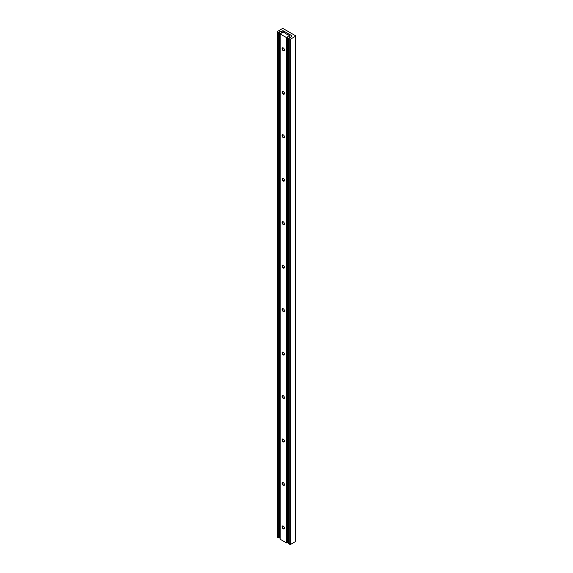 <?xml version="1.0" encoding="UTF-8"?>
<svg xmlns="http://www.w3.org/2000/svg" width="573" height="573" viewBox="0 0 573 573"><rect width="100%" height="100%" fill="white"/><g stroke="black" fill="none" stroke-linecap="round" stroke-linejoin="round"><path stroke-width="0.86" d="M281.379 31.193A0.666 0.387 0 0 0 281.866 31.078L282.124 30.935A0.996 0.573 180 0 1 283.535 30.935L291.535 35.547A0.996 0.573 180 0 1 291.829 35.956A0.996 0.573 180 0 1 291.535 36.364L291.277 36.514A0.666 0.387 0 0 0 291.084 36.787A1.991 1.153 180 0 1 289.014 37.925L288.47 38.212L289.745 39.028A0.666 0.387 0 0 0 290.69 39.028L295.489 36.257A0.666 0.387 0 0 0 295.489 35.712L283.255 28.65A0.666 0.387 0 0 0 282.31 28.65L277.511 31.422A0.666 0.387 0 0 0 277.511 31.966L278.686 32.647L279.431 32.389A1.991 1.153 180 0 1 279.423 32.339A1.991 1.153 180 0 1 281.379 31.193L281.379 33.134M279.431 537.596A1.991 1.153 180 0 1 279.996 536.858M279.431 537.71L279.33 32.546M277.318 31.694L277.318 537.016A0.666 0.387 0 0 0 277.511 537.288L279.33 537.868M288.57 543.397L289.745 544.35A0.666 0.387 0 0 0 290.69 544.35L295.489 541.578A0.666 0.387 0 0 0 295.682 541.306L295.682 35.984M283.255 526.078A1.683 0.967 -120 0 0 282.066 526.766A1.683 0.967 -120 0 0 283.255 528.822A1.683 0.967 -120 0 0 284.444 528.134A1.683 0.967 -120 0 0 283.255 526.078L283.255 526.078M283.356 526.143A1.397 0.809 -120 0 0 282.754 526.129A1.397 0.809 -120 0 0 282.539 527.246A1.397 0.809 -120 0 0 283.456 528.478A1.397 0.809 -120 0 0 284.151 528.55A1.397 0.809 -120 0 0 284.437 528.012M283.255 482.609A1.683 0.967 -120 0 0 282.066 483.297A1.683 0.967 -120 0 0 283.255 485.352A1.683 0.967 -120 0 0 284.444 484.672A1.683 0.967 -120 0 0 283.255 482.609L283.255 482.609M283.356 482.674A1.397 0.809 -120 0 0 282.754 482.659A1.397 0.809 -120 0 0 282.539 483.777A1.397 0.809 -120 0 0 283.456 485.009A1.397 0.809 -120 0 0 284.151 485.08A1.397 0.809 -120 0 0 284.437 484.543M283.255 439.14A1.683 0.967 -120 0 0 282.066 439.828A1.683 0.967 -120 0 0 283.255 441.883A1.683 0.967 -120 0 0 284.444 441.203A1.683 0.967 -120 0 0 283.255 439.14L283.255 439.14M283.356 439.212A1.397 0.809 -120 0 0 282.754 439.19A1.397 0.809 -120 0 0 282.539 440.308A1.397 0.809 -120 0 0 283.456 441.539A1.397 0.809 -120 0 0 284.151 441.611A1.397 0.809 -120 0 0 284.437 441.074M283.255 395.671A1.683 0.967 -120 0 0 282.066 396.358A1.683 0.967 -120 0 0 283.255 398.421A1.683 0.967 -120 0 0 284.444 397.734A1.683 0.967 -120 0 0 283.255 395.671L283.255 395.671M283.356 395.742A1.397 0.809 -120 0 0 282.754 395.721A1.397 0.809 -120 0 0 282.539 396.838A1.397 0.809 -120 0 0 283.456 398.07A1.397 0.809 -120 0 0 284.151 398.142A1.397 0.809 -120 0 0 284.437 397.612M283.255 352.209A1.683 0.967 -120 0 0 282.066 352.889A1.683 0.967 -120 0 0 283.255 354.952A1.683 0.967 -120 0 0 284.444 354.264A1.683 0.967 -120 0 0 283.255 352.209L283.255 352.209M283.356 352.273A1.397 0.809 -120 0 0 282.754 352.252A1.397 0.809 -120 0 0 282.539 353.369A1.397 0.809 -120 0 0 283.456 354.601A1.397 0.809 -120 0 0 284.151 354.673A1.397 0.809 -120 0 0 284.437 354.143M283.255 308.74A1.683 0.967 -120 0 0 282.066 309.42A1.683 0.967 -120 0 0 283.255 311.483A1.683 0.967 -120 0 0 284.444 310.795A1.683 0.967 -120 0 0 283.255 308.74L283.255 308.74M283.356 308.804A1.397 0.809 -120 0 0 282.754 308.783A1.397 0.809 -120 0 0 282.539 309.9A1.397 0.809 -120 0 0 283.456 311.132A1.397 0.809 -120 0 0 284.151 311.203A1.397 0.809 -120 0 0 284.437 310.673M283.255 265.27A1.683 0.967 -120 0 0 282.066 265.951A1.683 0.967 -120 0 0 283.255 268.014A1.683 0.967 -120 0 0 284.444 267.326A1.683 0.967 -120 0 0 283.255 265.27L283.255 265.27M283.356 265.335A1.397 0.809 -120 0 0 282.754 265.313A1.397 0.809 -120 0 0 282.539 266.438A1.397 0.809 -120 0 0 283.456 267.663A1.397 0.809 -120 0 0 284.151 267.734A1.397 0.809 -120 0 0 284.437 267.204M283.255 221.801A1.683 0.967 -120 0 0 282.066 222.489A1.683 0.967 -120 0 0 283.255 224.544A1.683 0.967 -120 0 0 284.444 223.857A1.683 0.967 -120 0 0 283.255 221.801L283.255 221.801M283.356 221.866A1.397 0.809 -120 0 0 282.754 221.844A1.397 0.809 -120 0 0 282.539 222.969A1.397 0.809 -120 0 0 283.456 224.201A1.397 0.809 -120 0 0 284.151 224.265A1.397 0.809 -120 0 0 284.437 223.735M283.255 178.332A1.683 0.967 -120 0 0 282.066 179.02A1.683 0.967 -120 0 0 283.255 181.075A1.683 0.967 -120 0 0 284.444 180.388A1.683 0.967 -120 0 0 283.255 178.332L283.255 178.332M283.356 178.396A1.397 0.809 -120 0 0 282.754 178.375A1.397 0.809 -120 0 0 282.539 179.499A1.397 0.809 -120 0 0 283.456 180.731A1.397 0.809 -120 0 0 284.151 180.796A1.397 0.809 -120 0 0 284.437 180.266M283.255 134.863A1.683 0.967 -120 0 0 282.066 135.55A1.683 0.967 -120 0 0 283.255 137.606A1.683 0.967 -120 0 0 284.444 136.918A1.683 0.967 -120 0 0 283.255 134.863L283.255 134.863M283.356 134.927A1.397 0.809 -120 0 0 282.754 134.906A1.397 0.809 -120 0 0 282.539 136.03A1.397 0.809 -120 0 0 283.456 137.262A1.397 0.809 -120 0 0 284.151 137.327A1.397 0.809 -120 0 0 284.437 136.797M283.255 91.394A1.683 0.967 -120 0 0 282.066 92.081A1.683 0.967 -120 0 0 283.255 94.137A1.683 0.967 -120 0 0 284.444 93.449A1.683 0.967 -120 0 0 283.255 91.394L283.255 91.394M283.356 91.458A1.397 0.809 -120 0 0 282.754 91.444A1.397 0.809 -120 0 0 282.539 92.561A1.397 0.809 -120 0 0 283.456 93.793A1.397 0.809 -120 0 0 284.151 93.857A1.397 0.809 -120 0 0 284.437 93.327M283.255 47.924A1.683 0.967 -120 0 0 282.066 48.612A1.683 0.967 -120 0 0 283.255 50.668A1.683 0.967 -120 0 0 284.444 49.98A1.683 0.967 -120 0 0 283.255 47.924L283.255 47.924M283.356 47.989A1.397 0.809 -120 0 0 282.754 47.974A1.397 0.809 -120 0 0 282.539 49.092A1.397 0.809 -120 0 0 283.456 50.324A1.397 0.809 -120 0 0 284.151 50.395A1.397 0.809 -120 0 0 284.437 49.858M280.892 33.17L280.197 33.406A0.666 0.387 0 0 0 280.197 33.95L286.314 37.481A0.666 0.387 0 0 0 287.252 37.481L287.653 37.073A1.991 1.153 180 0 1 289.716 35.949L288.341 34.846A0.666 0.387 0 0 0 287.933 34.738L287.882 34.731A0.666 0.387 180 0 1 287.481 34.624L285.146 33.27A0.666 0.387 180 0 1 284.953 33.041L284.946 33.012A0.666 0.387 0 0 0 284.752 32.776L282.847 31.973A1.991 1.153 180 0 1 282.847 32.024A1.991 1.153 180 0 1 280.892 33.17M289.716 37.868L289.716 35.949M287.689 542.216A1.991 1.153 180 0 1 288.47 541.492M279.996 33.678L279.996 539A0.666 0.387 0 0 0 280.197 539.272L286.314 542.803A0.666 0.387 0 0 0 287.252 542.803L287.689 542.473L287.653 37.231M287.603 542.602L287.603 37.281M281.866 33.012L281.866 31.078M279.158 537.968L279.158 32.647M278.686 537.968L278.686 32.647M277.511 537.288L277.511 31.966M295.489 541.578L295.489 36.257M290.69 544.35L290.69 39.028M289.745 544.35L289.745 39.028M288.57 543.67L288.57 38.348M291.535 36.364L291.535 35.547M283.535 32.074L283.535 30.935M282.124 32.912L282.124 30.935M289.931 37.818L289.931 35.855L289.938 37.818M287.252 542.803L287.252 37.481M286.314 542.803L286.314 37.481M280.197 539.272L280.197 33.95M288.47 543.533L288.47 38.212M287.689 542.473L287.689 37.152"/></g></svg>
